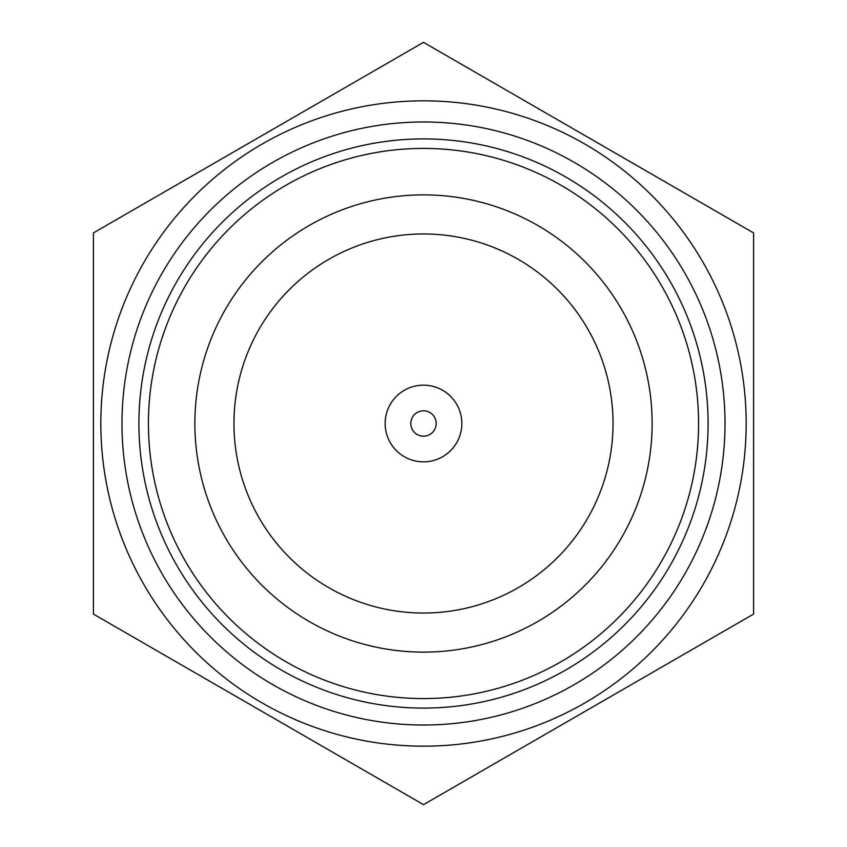 <?xml version="1.0" encoding="UTF-8"?>
<svg xmlns="http://www.w3.org/2000/svg" width="847" height="847" viewBox="0 0 847 847"><rect width="100%" height="100%" fill="white"/><g stroke="black" fill="none" stroke-linecap="round" stroke-linejoin="round"><path stroke-width="1.27" d="M436.194 423.5A12.694 12.694 0 0 0 423.5 410.806A12.694 12.694 0 0 0 410.806 423.5A12.694 12.694 0 0 0 423.5 436.194A12.694 12.694 0 0 0 436.194 423.5M461.848 423.5A38.348 38.348 0 0 0 423.5 385.152A38.348 38.348 0 0 0 385.152 423.5A38.348 38.348 0 0 0 423.5 461.848A38.348 38.348 0 0 0 461.848 423.5M613.037 423.5A189.537 189.537 0 0 0 423.5 233.963A189.537 189.537 0 0 0 233.963 423.5A189.537 189.537 0 0 0 423.5 613.037A189.537 189.537 0 0 0 613.037 423.5M708.092 423.5A284.592 284.592 0 0 1 423.5 708.092A284.592 284.592 0 0 1 138.908 423.5A284.592 284.592 0 0 1 423.5 138.908A284.592 284.592 0 0 1 708.092 423.5M148.426 423.5A275.074 275.074 0 0 0 423.5 698.574A275.074 275.074 0 0 0 698.574 423.5A275.074 275.074 0 0 0 423.5 148.426A275.074 275.074 0 0 0 148.426 423.5M100.825 423.5A322.675 322.675 0 0 1 423.5 100.825A322.675 322.675 0 0 1 746.175 423.5A322.675 322.675 0 0 1 423.5 746.175A322.675 322.675 0 0 1 100.825 423.5A322.675 322.675 0 0 0 423.5 746.175A322.675 322.675 0 0 0 746.175 423.5M652.126 423.5A228.626 228.626 0 0 1 423.5 652.126A228.626 228.626 0 0 1 194.874 423.5A228.626 228.626 0 0 1 423.5 194.874A228.626 228.626 0 0 1 652.126 423.5M753.586 423.5L753.586 232.925L423.5 42.35L93.414 232.925L93.414 614.075L423.5 804.65L753.586 614.075L753.586 423.5M725.021 423.5A301.521 301.521 0 0 0 423.5 121.979A301.521 301.521 0 0 0 121.979 423.5A301.521 301.521 0 0 0 423.5 725.021A301.521 301.521 0 0 0 725.021 423.5"/></g></svg>
